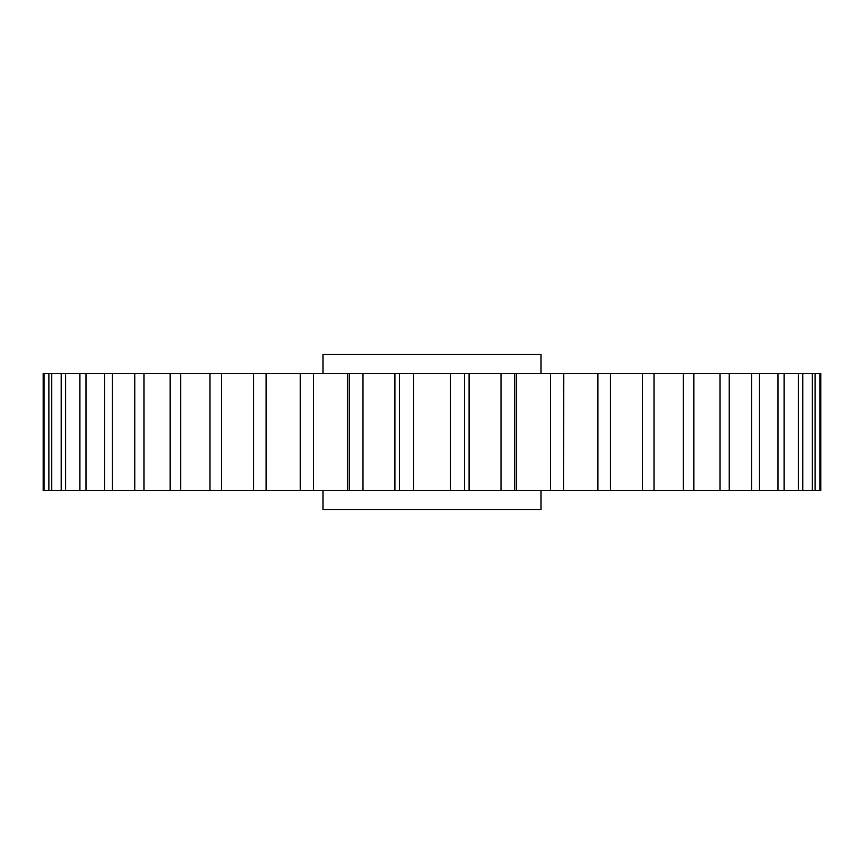 <?xml version="1.0" encoding="UTF-8"?>
<svg xmlns="http://www.w3.org/2000/svg" width="864" height="864" viewBox="0 0 864 864"><rect width="100%" height="100%" fill="white"/><g stroke="black" fill="none" stroke-linecap="round" stroke-linejoin="round"><path stroke-width="1.3" d="M540.983 490.385L540.983 509.533L323.017 509.533L323.017 490.385M540.983 373.615L540.983 354.467L323.017 354.467L323.017 373.615M44.118 373.615L44.118 490.385L43.2 490.385L43.2 373.615L815.065 373.615L815.065 490.385L820.8 490.385L820.8 373.615L819.882 373.615L819.882 490.385M815.065 490.385L563.706 490.385L563.782 373.615L563.706 490.385L44.118 490.385M815.065 373.615L819.882 373.615M812.333 373.615L812.333 490.385M802.764 373.615L802.764 490.385M798.282 373.615L798.282 490.385M784.134 373.615L784.134 490.385M777.956 373.615L777.956 490.385M759.467 373.615L759.467 490.385M751.712 373.615L751.712 490.385M729.205 373.615L729.205 490.385M719.993 373.615L719.993 490.385M693.846 373.615L693.846 490.385M683.348 373.615L683.348 490.385M654.016 373.615L654.016 490.385M642.406 373.615L642.406 490.385M610.394 373.615L610.394 490.385M597.866 373.615L597.866 490.385M550.487 373.615L550.487 490.385M514.771 373.615L514.771 490.385M501.077 373.615L501.077 490.385M464.422 373.615L464.422 490.385M450.49 373.615L450.49 490.385M413.51 373.615L413.51 490.385M399.578 373.615L399.578 490.385M362.923 373.615L362.923 490.385M349.229 373.615L349.229 490.385M313.513 373.615L313.513 490.385M300.294 373.615L300.294 490.385M266.134 373.615L266.134 490.385M253.606 373.615L253.606 490.385M221.594 373.615L221.594 490.385M209.984 373.615L209.984 490.385M180.652 373.615L180.652 490.385M170.154 373.615L170.154 490.385M144.007 373.615L144.007 490.385M134.795 373.615L134.795 490.385M112.288 373.615L112.288 490.385M104.533 373.615L104.533 490.385M86.044 373.615L86.044 490.385M79.866 373.615L79.866 490.385M65.718 373.615L65.718 490.385M61.236 373.615L61.236 490.385M51.667 373.615L51.667 490.385M48.935 373.615L48.935 490.385M300.218 373.615L300.218 490.385M347.576 373.615L347.576 490.385M394.934 373.615L394.934 490.385L394.934 373.615M469.066 373.615L469.066 490.385L469.066 373.615M516.424 373.615L516.424 490.385"/></g></svg>
